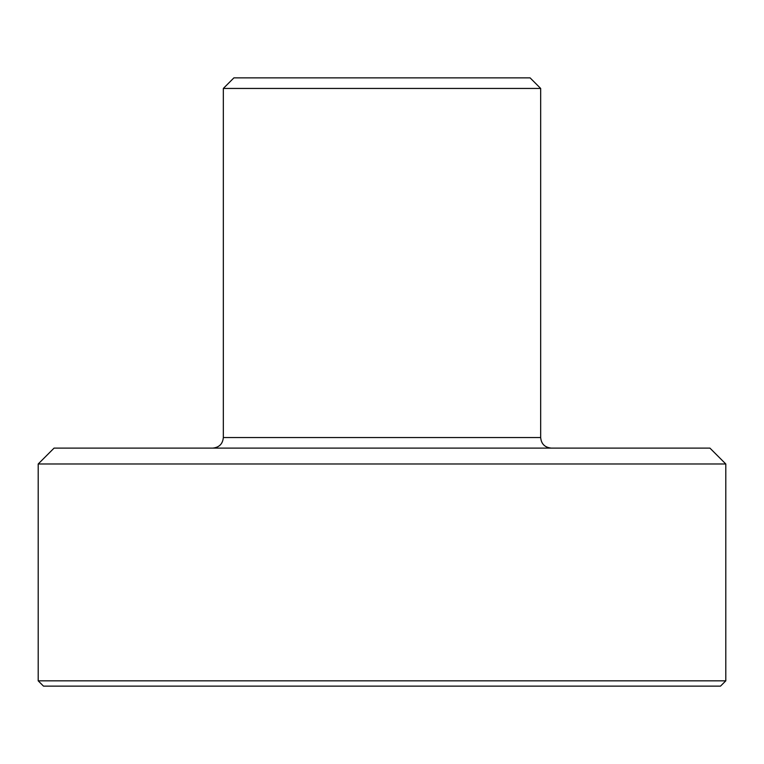 <?xml version="1.0" encoding="UTF-8"?>
<svg xmlns="http://www.w3.org/2000/svg" width="764" height="764" viewBox="0 0 764 764"><rect width="100%" height="100%" fill="white"/><g stroke="black" fill="none" stroke-linecap="round" stroke-linejoin="round"><path stroke-width="1.15" d="M223.327 88.452L540.673 88.452L530.101 77.871L233.899 77.871L223.327 88.452L223.327 437.533C222.754 443.903 219.23 447.427 212.745 448.115M38.2 463.987L725.8 463.987L709.928 448.115L54.072 448.115L38.2 463.987L38.2 680.839L725.8 680.839L720.509 686.129L43.491 686.129L38.2 680.839M540.673 88.452L540.673 437.533L223.327 437.533M725.8 463.987L725.8 680.839M540.673 437.533C541.246 443.903 544.77 447.427 551.255 448.115"/></g></svg>
